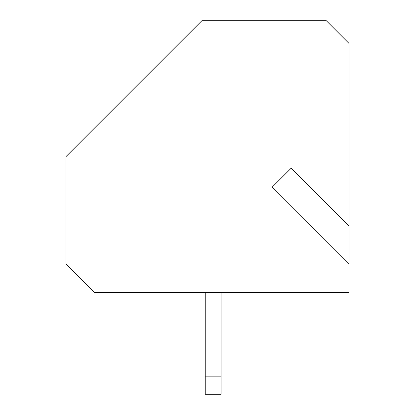 <?xml version="1.0" encoding="UTF-8"?>
<svg xmlns="http://www.w3.org/2000/svg" width="415" height="415" viewBox="0 0 415 415"><rect width="100%" height="100%" fill="white"/><g stroke="black" fill="none" stroke-linecap="round" stroke-linejoin="round"><path stroke-width="0.62" d="M94.319 292.388L66.021 264.09L94.319 292.388L348.979 292.388L94.319 292.388M272.033 187.331L291.242 168.122L272.033 187.331L348.979 264.272L272.033 187.331M205.238 376.14L205.238 394.25L221.081 394.25L221.081 376.14L205.238 376.14L221.081 376.14L221.081 292.388L221.081 394.25L205.238 394.25L205.238 292.388L205.238 376.14M348.979 264.272L348.979 225.859L291.242 168.122L348.979 225.859L348.979 264.272M348.979 43.388L348.979 225.859L348.979 43.388L326.34 20.75L348.979 43.388M201.84 20.75L326.34 20.75L201.84 20.75L66.021 156.569L201.84 20.75M66.021 156.569L66.021 264.09L66.021 156.569"/></g></svg>
